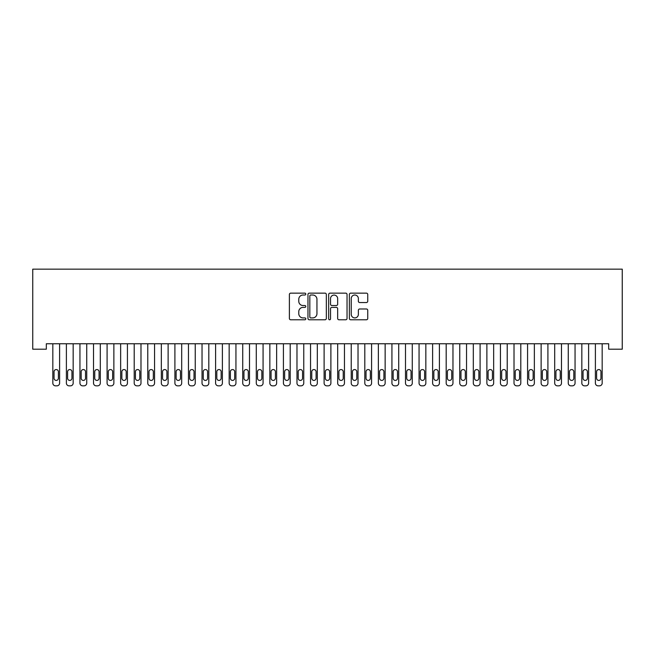 <?xml version="1.0" encoding="UTF-8"?>
<svg xmlns="http://www.w3.org/2000/svg" width="655" height="655" viewBox="0 0 655 655"><rect width="100%" height="100%" fill="white"/><g stroke="black" fill="none" stroke-linecap="round" stroke-linejoin="round"><path stroke-width="0.98" d="M305.795 294.079A0.933 0.933 0 0 0 304.87 293.145L290.722 293.145A1.335 1.335 0 0 0 289.387 294.48L289.387 318.445A1.335 1.335 0 0 0 290.722 319.779L304.87 319.779A0.933 0.933 0 0 0 305.795 318.846A0.933 0.933 0 0 0 304.87 317.912L303.036 317.912A4.258 4.258 0 0 1 298.778 313.655L298.778 311.657A4.258 4.258 0 0 1 303.036 307.392L304.87 307.392A0.933 0.933 0 0 0 305.795 306.458A0.933 0.933 0 0 0 304.87 305.533L303.036 305.533A4.258 4.258 0 0 1 298.778 301.267L298.778 299.269A4.258 4.258 0 0 1 303.036 295.012L304.87 295.012A0.933 0.933 0 0 0 305.795 294.079M366.407 302.536A1.335 1.335 0 0 0 367.742 301.202L367.742 294.48A1.335 1.335 0 0 0 366.407 293.145L350.703 293.145A1.335 1.335 0 0 0 349.369 294.48L349.369 318.445A1.335 1.335 0 0 0 350.703 319.779L366.407 319.779A1.335 1.335 0 0 0 367.742 318.445L367.742 310.323A1.335 1.335 0 0 0 366.407 308.988L359.685 308.988A1.335 1.335 0 0 0 358.359 310.323L358.359 314.351A3.562 3.562 0 0 1 354.797 317.912A3.562 3.562 0 0 1 351.236 314.351L351.236 298.574A3.562 3.562 0 0 1 354.797 295.012A3.562 3.562 0 0 1 358.359 298.574L358.359 301.202A1.335 1.335 0 0 0 359.685 302.536L366.407 302.536M608.683 343.76L46.317 343.76L46.317 349.189L32.75 349.189L32.75 269.164L622.25 269.164L622.25 349.189L608.683 349.189L608.683 343.76M326.337 294.48A1.335 1.335 0 0 0 325.003 293.145L309.291 293.145A1.335 1.335 0 0 0 307.965 294.48L307.965 318.445A1.335 1.335 0 0 0 309.291 319.779L325.003 319.779A1.335 1.335 0 0 0 326.337 318.445L326.337 294.48M329.997 293.145L345.709 293.145A1.335 1.335 0 0 1 347.035 294.48L347.035 318.445A1.335 1.335 0 0 1 345.709 319.779L338.987 319.779A1.335 1.335 0 0 1 337.652 318.445L337.652 308.726A1.335 1.335 0 0 0 336.318 307.392L331.864 307.392A1.335 1.335 0 0 0 330.529 308.726L330.529 318.846A0.933 0.933 0 0 1 329.596 319.779A0.933 0.933 0 0 1 328.663 318.846L328.663 294.48A1.335 1.335 0 0 1 329.997 293.145M310.757 295.012A0.933 0.933 0 0 0 309.823 295.945L309.823 316.979A0.933 0.933 0 0 0 310.757 317.912L312.689 317.912A4.258 4.258 0 0 0 316.946 313.655L316.946 299.269A4.258 4.258 0 0 0 312.689 295.012L310.757 295.012M337.652 298.639A3.562 3.562 0 0 0 334.091 295.077A3.562 3.562 0 0 0 330.529 298.639L330.529 304.198A1.335 1.335 0 0 0 331.864 305.533L336.318 305.533A1.335 1.335 0 0 0 337.652 304.198L337.652 298.639M52.826 383.126L52.826 343.76L52.826 383.126A2.71 2.71 179.6 0 0 55.536 385.836L56.895 385.836A2.71 2.71 179.6 0 0 59.605 383.126L59.605 343.76M54.046 378.246A2.17 2.17 0.5 0 0 56.215 380.416A2.17 2.17 0.5 0 0 58.385 378.246A2.17 2.17 -0.4 0 1 56.215 380.416A2.17 2.17 -0.4 0 1 54.046 378.246L54.046 371.729A2.17 2.17 -0.4 0 1 56.215 369.559A2.17 2.17 -0.4 0 1 58.385 371.729A2.17 2.17 0.5 0 0 56.215 369.559A2.17 2.17 0.5 0 0 54.046 371.729M58.385 371.729L58.385 378.246M55.536 385.836L56.895 385.836M66.392 383.126L66.392 343.76L66.392 383.126A2.71 2.71 179.6 0 0 69.103 385.836L70.462 385.836A2.71 2.71 179.6 0 0 73.172 383.126L73.172 343.76M67.612 378.246A2.17 2.17 0.5 0 0 69.782 380.416A2.17 2.17 0.5 0 0 71.952 378.246A2.17 2.17 -0.4 0 1 69.782 380.416A2.17 2.17 -0.4 0 1 67.612 378.246L67.612 371.729A2.17 2.17 -0.4 0 1 69.782 369.559A2.17 2.17 -0.4 0 1 71.952 371.729A2.17 2.17 0.5 0 0 69.782 369.559A2.17 2.17 0.5 0 0 67.612 371.729M79.951 383.126L79.951 343.76L79.951 383.126A2.71 2.71 179.6 0 0 82.669 385.836L84.02 385.836A2.71 2.71 179.6 0 0 86.738 383.126L86.738 343.76M81.171 378.246A2.17 2.17 0.5 0 0 83.341 380.416A2.17 2.17 0.5 0 0 85.518 378.246A2.17 2.17 -0.4 0 1 83.341 380.416A2.17 2.17 -0.4 0 1 81.171 378.246L81.171 371.729A2.17 2.17 -0.4 0 1 83.341 369.559A2.17 2.17 -0.4 0 1 85.518 371.729A2.17 2.17 0.5 0 0 83.341 369.559A2.17 2.17 0.5 0 0 81.171 371.729M71.952 371.729L71.952 378.246M69.103 385.836L70.462 385.836M85.518 371.729L85.518 378.246M82.669 385.836L84.02 385.836M93.518 383.126L93.518 343.76L93.518 383.126A2.71 2.71 179.6 0 0 96.228 385.836L97.587 385.836A2.71 2.71 179.6 0 0 100.297 383.126L100.297 343.76M94.738 378.246A2.17 2.17 0.5 0 0 96.907 380.416A2.17 2.17 0.5 0 0 99.077 378.246A2.17 2.17 -0.4 0 1 96.907 380.416A2.17 2.17 -0.4 0 1 94.738 378.246L94.738 371.729A2.17 2.17 -0.4 0 1 96.907 369.559A2.17 2.17 -0.4 0 1 99.077 371.729A2.17 2.17 0.5 0 0 96.907 369.559A2.17 2.17 0.5 0 0 94.738 371.729M107.084 383.126L107.084 343.76L107.084 383.126A2.71 2.71 179.6 0 0 109.794 385.836L111.153 385.836A2.71 2.71 179.6 0 0 113.864 383.126L113.864 343.76M108.304 378.246A2.17 2.17 0.5 0 0 110.474 380.416A2.17 2.17 0.5 0 0 112.644 378.246A2.17 2.17 -0.4 0 1 110.474 380.416A2.17 2.17 -0.4 0 1 108.304 378.246L108.304 371.729A2.17 2.17 -0.4 0 1 110.474 369.559A2.17 2.17 -0.4 0 1 112.644 371.729A2.17 2.17 0.5 0 0 110.474 369.559A2.17 2.17 0.5 0 0 108.304 371.729M99.077 371.729L99.077 378.246M96.228 385.836L97.587 385.836M112.644 371.729L112.644 378.246M109.794 385.836L111.153 385.836M120.643 383.126L120.643 343.76L120.643 383.126A2.71 2.71 179.6 0 0 123.361 385.836L124.712 385.836A2.71 2.71 179.6 0 0 127.43 383.126L127.43 343.76M121.863 378.246A2.17 2.17 0.5 0 0 124.041 380.416A2.17 2.17 0.5 0 0 126.21 378.246A2.17 2.17 -0.4 0 1 124.041 380.416A2.17 2.17 -0.4 0 1 121.863 378.246L121.863 371.729A2.17 2.17 -0.4 0 1 124.041 369.559A2.17 2.17 -0.4 0 1 126.21 371.729A2.17 2.17 0.5 0 0 124.041 369.559A2.17 2.17 0.5 0 0 121.863 371.729M126.21 371.729L126.21 378.246M123.361 385.836L124.712 385.836M134.209 383.126L134.209 343.76L134.209 383.126A2.71 2.71 179.6 0 0 136.92 385.836L138.279 385.836A2.71 2.71 179.6 0 0 140.989 383.126L140.989 343.76M135.429 378.246A2.17 2.17 0.5 0 0 137.599 380.416A2.17 2.17 0.5 0 0 139.769 378.246A2.17 2.17 -0.4 0 1 137.599 380.416A2.17 2.17 -0.4 0 1 135.429 378.246L135.429 371.729A2.17 2.17 -0.4 0 1 137.599 369.559A2.17 2.17 -0.4 0 1 139.769 371.729A2.17 2.17 0.5 0 0 137.599 369.559A2.17 2.17 0.5 0 0 135.429 371.729M139.769 371.729L139.769 378.246M136.92 385.836L138.279 385.836M147.776 383.126L147.776 343.76L147.776 383.126A2.71 2.71 179.6 0 0 150.486 385.836L151.845 385.836A2.71 2.71 179.6 0 0 154.555 383.126L154.555 343.76M148.996 378.246A2.17 2.17 0.5 0 0 151.166 380.416A2.17 2.17 0.5 0 0 153.335 378.246A2.17 2.17 -0.4 0 1 151.166 380.416A2.17 2.17 -0.4 0 1 148.996 378.246L148.996 371.729A2.17 2.17 -0.4 0 1 151.166 369.559A2.17 2.17 -0.4 0 1 153.335 371.729A2.17 2.17 0.5 0 0 151.166 369.559A2.17 2.17 0.5 0 0 148.996 371.729M161.335 383.126L161.335 343.76L161.335 383.126A2.71 2.71 179.6 0 0 164.053 385.836L165.404 385.836A2.71 2.71 179.6 0 0 168.122 383.126L168.122 343.76M162.563 378.246A2.17 2.17 0.5 0 0 164.732 380.416A2.17 2.17 0.5 0 0 166.902 378.246A2.17 2.17 -0.4 0 1 164.732 380.416A2.17 2.17 -0.4 0 1 162.563 378.246L162.563 371.729A2.17 2.17 -0.4 0 1 164.732 369.559A2.17 2.17 -0.4 0 1 166.902 371.729A2.17 2.17 0.5 0 0 164.732 369.559A2.17 2.17 0.5 0 0 162.563 371.729M174.901 383.126L174.901 343.76L174.901 383.126A2.71 2.71 179.6 0 0 177.62 385.836L178.971 385.836A2.71 2.71 179.6 0 0 181.689 383.126L181.689 343.76M176.121 378.246A2.17 2.17 0.5 0 0 178.291 380.416A2.17 2.17 0.5 0 0 180.461 378.246A2.17 2.17 -0.4 0 1 178.291 380.416A2.17 2.17 -0.4 0 1 176.121 378.246L176.121 371.729A2.17 2.17 -0.4 0 1 178.291 369.559A2.17 2.17 -0.4 0 1 180.461 371.729A2.17 2.17 0.5 0 0 178.291 369.559A2.17 2.17 0.5 0 0 176.121 371.729M188.468 383.126L188.468 343.76L188.468 383.126A2.71 2.71 179.6 0 0 191.178 385.836L192.537 385.836A2.71 2.71 179.6 0 0 195.247 383.126L195.247 343.76M189.688 378.246A2.17 2.17 0.5 0 0 191.858 380.416A2.17 2.17 0.5 0 0 194.027 378.246A2.17 2.17 -0.4 0 1 191.858 380.416A2.17 2.17 -0.4 0 1 189.688 378.246L189.688 371.729A2.17 2.17 -0.4 0 1 191.858 369.559A2.17 2.17 -0.4 0 1 194.027 371.729A2.17 2.17 0.5 0 0 191.858 369.559A2.17 2.17 0.5 0 0 189.688 371.729M202.035 383.126L202.035 343.76L202.035 383.126A2.71 2.71 179.6 0 0 204.745 385.836L206.104 385.836A2.71 2.71 179.6 0 0 208.814 383.126L208.814 343.76M203.255 378.246A2.17 2.17 0.5 0 0 205.424 380.416A2.17 2.17 0.5 0 0 207.594 378.246A2.17 2.17 -0.4 0 1 205.424 380.416A2.17 2.17 -0.4 0 1 203.255 378.246L203.255 371.729A2.17 2.17 -0.4 0 1 205.424 369.559A2.17 2.17 -0.4 0 1 207.594 371.729A2.17 2.17 0.5 0 0 205.424 369.559A2.17 2.17 0.5 0 0 203.255 371.729M215.593 383.126L215.593 343.76L215.593 383.126A2.71 2.71 179.6 0 0 218.311 385.836L219.662 385.836A2.71 2.71 179.6 0 0 222.381 383.126L222.381 343.76M216.813 378.246A2.17 2.17 0.5 0 0 218.983 380.416A2.17 2.17 0.5 0 0 221.161 378.246A2.17 2.17 -0.4 0 1 218.983 380.416A2.17 2.17 -0.4 0 1 216.813 378.246L216.813 371.729A2.17 2.17 -0.4 0 1 218.983 369.559A2.17 2.17 -0.4 0 1 221.161 371.729A2.17 2.17 0.5 0 0 218.983 369.559A2.17 2.17 0.5 0 0 216.813 371.729M229.16 383.126L229.16 343.76L229.16 383.126A2.71 2.71 179.6 0 0 231.87 385.836L233.229 385.836A2.71 2.71 179.6 0 0 235.939 383.126L235.939 343.76M230.38 378.246A2.17 2.17 0.5 0 0 232.55 380.416A2.17 2.17 0.5 0 0 234.719 378.246A2.17 2.17 -0.4 0 1 232.55 380.416A2.17 2.17 -0.4 0 1 230.38 378.246L230.38 371.729A2.17 2.17 -0.4 0 1 232.55 369.559A2.17 2.17 -0.4 0 1 234.719 371.729A2.17 2.17 0.5 0 0 232.55 369.559A2.17 2.17 0.5 0 0 230.38 371.729M242.727 383.126L242.727 343.76L242.727 383.126A2.71 2.71 179.6 0 0 245.437 385.836L246.796 385.836A2.71 2.71 179.6 0 0 249.506 383.126L249.506 343.76M243.947 378.246A2.17 2.17 0.5 0 0 246.116 380.416A2.17 2.17 0.5 0 0 248.286 378.246A2.17 2.17 -0.4 0 1 246.116 380.416A2.17 2.17 -0.4 0 1 243.947 378.246L243.947 371.729A2.17 2.17 -0.4 0 1 246.116 369.559A2.17 2.17 -0.4 0 1 248.286 371.729A2.17 2.17 0.5 0 0 246.116 369.559A2.17 2.17 0.5 0 0 243.947 371.729M256.285 383.126L256.285 343.76L256.285 383.126A2.71 2.71 179.6 0 0 259.003 385.836L260.354 385.836A2.71 2.71 179.6 0 0 263.073 383.126L263.073 343.76M257.505 378.246A2.17 2.17 0.5 0 0 259.683 380.416A2.17 2.17 0.5 0 0 261.853 378.246A2.17 2.17 -0.4 0 1 259.683 380.416A2.17 2.17 -0.4 0 1 257.505 378.246L257.505 371.729A2.17 2.17 -0.4 0 1 259.683 369.559A2.17 2.17 -0.4 0 1 261.853 371.729A2.17 2.17 0.5 0 0 259.683 369.559A2.17 2.17 0.5 0 0 257.505 371.729M153.335 371.729L153.335 378.246M150.486 385.836L151.845 385.836M166.902 371.729L166.902 378.246M164.053 385.836L165.404 385.836M180.461 371.729L180.461 378.246M177.62 385.836L178.971 385.836M194.027 371.729L194.027 378.246M191.178 385.836L192.537 385.836M207.594 371.729L207.594 378.246M204.745 385.836L206.104 385.836M221.161 371.729L221.161 378.246M218.311 385.836L219.662 385.836M234.719 371.729L234.719 378.246M231.87 385.836L233.229 385.836M248.286 371.729L248.286 378.246M245.437 385.836L246.796 385.836M261.853 371.729L261.853 378.246M259.003 385.836L260.354 385.836M269.852 383.126L269.852 343.76L269.852 383.126A2.71 2.71 179.6 0 0 272.562 385.836L273.921 385.836A2.71 2.71 179.6 0 0 276.631 383.126L276.631 343.76M271.072 378.246A2.17 2.17 0.5 0 0 273.241 380.416A2.17 2.17 0.5 0 0 275.411 378.246A2.17 2.17 -0.4 0 1 273.241 380.416A2.17 2.17 -0.4 0 1 271.072 378.246L271.072 371.729A2.17 2.17 -0.4 0 1 273.241 369.559A2.17 2.17 -0.4 0 1 275.411 371.729A2.17 2.17 0.5 0 0 273.241 369.559A2.17 2.17 0.5 0 0 271.072 371.729M275.411 371.729L275.411 378.246M272.562 385.836L273.921 385.836M283.418 383.126L283.418 343.76L283.418 383.126A2.71 2.71 179.6 0 0 286.129 385.836L287.488 385.836A2.71 2.71 179.6 0 0 290.198 383.126L290.198 343.76M284.638 378.246A2.17 2.17 0.5 0 0 286.808 380.416A2.17 2.17 0.5 0 0 288.978 378.246A2.17 2.17 -0.4 0 1 286.808 380.416A2.17 2.17 -0.4 0 1 284.638 378.246L284.638 371.729A2.17 2.17 -0.4 0 1 286.808 369.559A2.17 2.17 -0.4 0 1 288.978 371.729A2.17 2.17 0.5 0 0 286.808 369.559A2.17 2.17 0.5 0 0 284.638 371.729M288.978 371.729L288.978 378.246M286.129 385.836L287.488 385.836M296.977 383.126L296.977 343.76L296.977 383.126A2.71 2.71 179.6 0 0 299.695 385.836L301.046 385.836A2.71 2.71 179.6 0 0 303.764 383.126L303.764 343.76M298.205 378.246A2.17 2.17 0.5 0 0 300.375 380.416A2.17 2.17 0.5 0 0 302.544 378.246A2.17 2.17 -0.4 0 1 300.375 380.416A2.17 2.17 -0.4 0 1 298.205 378.246L298.205 371.729A2.17 2.17 -0.4 0 1 300.375 369.559A2.17 2.17 -0.4 0 1 302.544 371.729A2.17 2.17 0.5 0 0 300.375 369.559A2.17 2.17 0.5 0 0 298.205 371.729M302.544 371.729L302.544 378.246M299.695 385.836L301.046 385.836M310.544 383.126L310.544 343.76L310.544 383.126A2.71 2.71 179.6 0 0 313.254 385.836L314.613 385.836A2.71 2.71 179.6 0 0 317.323 383.126L317.323 343.76M311.764 378.246A2.17 2.17 0.5 0 0 313.933 380.416A2.17 2.17 0.5 0 0 316.103 378.246A2.17 2.17 -0.4 0 1 313.933 380.416A2.17 2.17 -0.4 0 1 311.764 378.246L311.764 371.729A2.17 2.17 -0.4 0 1 313.933 369.559A2.17 2.17 -0.4 0 1 316.103 371.729A2.17 2.17 0.5 0 0 313.933 369.559A2.17 2.17 0.5 0 0 311.764 371.729M316.103 371.729L316.103 378.246M313.254 385.836L314.613 385.836M324.11 383.126L324.11 343.76L324.11 383.126A2.71 2.71 179.6 0 0 326.82 385.836L328.18 385.836A2.71 2.71 179.6 0 0 330.89 383.126L330.89 343.76M325.33 378.246A2.17 2.17 0.5 0 0 327.5 380.416A2.17 2.17 0.5 0 0 329.67 378.246A2.17 2.17 -0.4 0 1 327.5 380.416A2.17 2.17 -0.4 0 1 325.33 378.246L325.33 371.729A2.17 2.17 -0.4 0 1 327.5 369.559A2.17 2.17 -0.4 0 1 329.67 371.729A2.17 2.17 0.5 0 0 327.5 369.559A2.17 2.17 0.5 0 0 325.33 371.729M329.67 371.729L329.67 378.246M326.82 385.836L328.18 385.836M337.677 383.126L337.677 343.76L337.677 383.126A2.71 2.71 179.6 0 0 340.387 385.836L341.746 385.836A2.71 2.71 179.6 0 0 344.456 383.126L344.456 343.76M338.897 378.246A2.17 2.17 0.5 0 0 341.067 380.416A2.17 2.17 0.5 0 0 343.236 378.246A2.17 2.17 -0.4 0 1 341.067 380.416A2.17 2.17 -0.4 0 1 338.897 378.246L338.897 371.729A2.17 2.17 -0.4 0 1 341.067 369.559A2.17 2.17 -0.4 0 1 343.236 371.729A2.17 2.17 0.5 0 0 341.067 369.559A2.17 2.17 0.5 0 0 338.897 371.729M343.236 371.729L343.236 378.246M340.387 385.836L341.746 385.836M351.236 383.126L351.236 343.76L351.236 383.126A2.71 2.71 179.6 0 0 353.954 385.836L355.305 385.836A2.71 2.71 179.6 0 0 358.023 383.126L358.023 343.76M352.456 378.246A2.17 2.17 0.5 0 0 354.625 380.416A2.17 2.17 0.5 0 0 356.795 378.246A2.17 2.17 -0.4 0 1 354.625 380.416A2.17 2.17 -0.4 0 1 352.456 378.246L352.456 371.729A2.17 2.17 -0.4 0 1 354.625 369.559A2.17 2.17 -0.4 0 1 356.795 371.729A2.17 2.17 0.5 0 0 354.625 369.559A2.17 2.17 0.5 0 0 352.456 371.729M356.795 371.729L356.795 378.246M353.954 385.836L355.305 385.836M364.802 383.126L364.802 343.76L364.802 383.126A2.71 2.71 179.6 0 0 367.512 385.836L368.871 385.836A2.71 2.71 179.6 0 0 371.581 383.126L371.581 343.76M366.022 378.246A2.17 2.17 0.5 0 0 368.192 380.416A2.17 2.17 0.5 0 0 370.362 378.246A2.17 2.17 -0.4 0 1 368.192 380.416A2.17 2.17 -0.4 0 1 366.022 378.246L366.022 371.729A2.17 2.17 -0.4 0 1 368.192 369.559A2.17 2.17 -0.4 0 1 370.362 371.729A2.17 2.17 0.5 0 0 368.192 369.559A2.17 2.17 0.5 0 0 366.022 371.729M370.362 371.729L370.362 378.246M367.512 385.836L368.871 385.836M378.369 383.126L378.369 343.76L378.369 383.126A2.71 2.71 179.6 0 0 381.079 385.836L382.438 385.836A2.71 2.71 179.6 0 0 385.148 383.126L385.148 343.76M379.589 378.246A2.17 2.17 0.5 0 0 381.759 380.416A2.17 2.17 0.5 0 0 383.928 378.246A2.17 2.17 -0.4 0 1 381.759 380.416A2.17 2.17 -0.4 0 1 379.589 378.246L379.589 371.729A2.17 2.17 -0.4 0 1 381.759 369.559A2.17 2.17 -0.4 0 1 383.928 371.729A2.17 2.17 0.5 0 0 381.759 369.559A2.17 2.17 0.5 0 0 379.589 371.729M383.928 371.729L383.928 378.246M381.079 385.836L382.438 385.836M391.927 383.126L391.927 343.76L391.927 383.126A2.71 2.71 179.6 0 0 394.646 385.836L395.997 385.836A2.71 2.71 179.6 0 0 398.715 383.126L398.715 343.76M393.147 378.246A2.17 2.17 0.5 0 0 395.317 380.416A2.17 2.17 0.5 0 0 397.495 378.246A2.17 2.17 -0.4 0 1 395.317 380.416A2.17 2.17 -0.4 0 1 393.147 378.246L393.147 371.729A2.17 2.17 -0.4 0 1 395.317 369.559A2.17 2.17 -0.4 0 1 397.495 371.729A2.17 2.17 0.5 0 0 395.317 369.559A2.17 2.17 0.5 0 0 393.147 371.729M397.495 371.729L397.495 378.246M394.646 385.836L395.997 385.836M405.494 383.126L405.494 343.76L405.494 383.126A2.71 2.71 179.6 0 0 408.204 385.836L409.563 385.836A2.71 2.71 179.6 0 0 412.273 383.126L412.273 343.76M406.714 378.246A2.17 2.17 0.5 0 0 408.884 380.416A2.17 2.17 0.5 0 0 411.053 378.246A2.17 2.17 -0.4 0 1 408.884 380.416A2.17 2.17 -0.4 0 1 406.714 378.246L406.714 371.729A2.17 2.17 -0.4 0 1 408.884 369.559A2.17 2.17 -0.4 0 1 411.053 371.729A2.17 2.17 0.5 0 0 408.884 369.559A2.17 2.17 0.5 0 0 406.714 371.729M411.053 371.729L411.053 378.246M408.204 385.836L409.563 385.836M419.061 383.126L419.061 343.76L419.061 383.126A2.71 2.71 179.6 0 0 421.771 385.836L423.13 385.836A2.71 2.71 179.6 0 0 425.84 383.126L425.84 343.76M420.281 378.246A2.17 2.17 0.5 0 0 422.45 380.416A2.17 2.17 0.5 0 0 424.62 378.246A2.17 2.17 -0.4 0 1 422.45 380.416A2.17 2.17 -0.4 0 1 420.281 378.246L420.281 371.729A2.17 2.17 -0.4 0 1 422.45 369.559A2.17 2.17 -0.4 0 1 424.62 371.729A2.17 2.17 0.5 0 0 422.45 369.559A2.17 2.17 0.5 0 0 420.281 371.729M424.62 371.729L424.62 378.246M421.771 385.836L423.13 385.836M432.619 383.126L432.619 343.76L432.619 383.126A2.71 2.71 179.6 0 0 435.338 385.836L436.688 385.836A2.71 2.71 179.6 0 0 439.407 383.126L439.407 343.76M433.839 378.246A2.17 2.17 0.5 0 0 436.017 380.416A2.17 2.17 0.5 0 0 438.187 378.246A2.17 2.17 -0.4 0 1 436.017 380.416A2.17 2.17 -0.4 0 1 433.839 378.246L433.839 371.729A2.17 2.17 -0.4 0 1 436.017 369.559A2.17 2.17 -0.4 0 1 438.187 371.729A2.17 2.17 0.5 0 0 436.017 369.559A2.17 2.17 0.5 0 0 433.839 371.729M438.187 371.729L438.187 378.246M435.338 385.836L436.688 385.836M446.186 383.126L446.186 343.76L446.186 383.126A2.71 2.71 179.6 0 0 448.896 385.836L450.255 385.836A2.71 2.71 179.6 0 0 452.965 383.126L452.965 343.76M447.406 378.246A2.17 2.17 0.5 0 0 449.576 380.416A2.17 2.17 0.5 0 0 451.745 378.246A2.17 2.17 -0.4 0 1 449.576 380.416A2.17 2.17 -0.4 0 1 447.406 378.246L447.406 371.729A2.17 2.17 -0.4 0 1 449.576 369.559A2.17 2.17 -0.4 0 1 451.745 371.729A2.17 2.17 0.5 0 0 449.576 369.559A2.17 2.17 0.5 0 0 447.406 371.729M451.745 371.729L451.745 378.246M448.896 385.836L450.255 385.836M459.753 383.126L459.753 343.76L459.753 383.126A2.71 2.71 179.6 0 0 462.463 385.836L463.822 385.836A2.71 2.71 179.6 0 0 466.532 383.126L466.532 343.76M460.973 378.246A2.17 2.17 0.5 0 0 463.142 380.416A2.17 2.17 0.5 0 0 465.312 378.246A2.17 2.17 -0.4 0 1 463.142 380.416A2.17 2.17 -0.4 0 1 460.973 378.246L460.973 371.729A2.17 2.17 -0.4 0 1 463.142 369.559A2.17 2.17 -0.4 0 1 465.312 371.729A2.17 2.17 0.5 0 0 463.142 369.559A2.17 2.17 0.5 0 0 460.973 371.729M465.312 371.729L465.312 378.246M462.463 385.836L463.822 385.836M473.311 383.126L473.311 343.76L473.311 383.126A2.71 2.71 179.6 0 0 476.029 385.836L477.38 385.836A2.71 2.71 179.6 0 0 480.099 383.126L480.099 343.76M474.539 378.246A2.17 2.17 0.5 0 0 476.709 380.416A2.17 2.17 0.5 0 0 478.879 378.246A2.17 2.17 -0.4 0 1 476.709 380.416A2.17 2.17 -0.4 0 1 474.539 378.246L474.539 371.729A2.17 2.17 -0.4 0 1 476.709 369.559A2.17 2.17 -0.4 0 1 478.879 371.729A2.17 2.17 0.5 0 0 476.709 369.559A2.17 2.17 0.5 0 0 474.539 371.729M478.879 371.729L478.879 378.246M476.029 385.836L477.38 385.836M486.878 383.126L486.878 343.76L486.878 383.126A2.71 2.71 179.6 0 0 489.596 385.836L490.947 385.836A2.71 2.71 179.6 0 0 493.665 383.126L493.665 343.76M488.098 378.246A2.17 2.17 0.5 0 0 490.267 380.416A2.17 2.17 0.5 0 0 492.437 378.246A2.17 2.17 -0.4 0 1 490.267 380.416A2.17 2.17 -0.4 0 1 488.098 378.246L488.098 371.729A2.17 2.17 -0.4 0 1 490.267 369.559A2.17 2.17 -0.4 0 1 492.437 371.729A2.17 2.17 0.5 0 0 490.267 369.559A2.17 2.17 0.5 0 0 488.098 371.729M492.437 371.729L492.437 378.246M489.596 385.836L490.947 385.836M500.445 383.126L500.445 343.76L500.445 383.126A2.71 2.71 179.6 0 0 503.155 385.836L504.514 385.836A2.71 2.71 179.6 0 0 507.224 383.126L507.224 343.76M501.665 378.246A2.17 2.17 0.5 0 0 503.834 380.416A2.17 2.17 0.5 0 0 506.004 378.246A2.17 2.17 -0.4 0 1 503.834 380.416A2.17 2.17 -0.4 0 1 501.665 378.246L501.665 371.729A2.17 2.17 -0.4 0 1 503.834 369.559A2.17 2.17 -0.4 0 1 506.004 371.729A2.17 2.17 0.5 0 0 503.834 369.559A2.17 2.17 0.5 0 0 501.665 371.729M506.004 371.729L506.004 378.246M503.155 385.836L504.514 385.836M514.011 383.126L514.011 343.76L514.011 383.126A2.71 2.71 179.6 0 0 516.721 385.836L518.08 385.836A2.71 2.71 179.6 0 0 520.791 383.126L520.791 343.76M515.231 378.246A2.17 2.17 0.5 0 0 517.401 380.416A2.17 2.17 0.5 0 0 519.571 378.246A2.17 2.17 -0.4 0 1 517.401 380.416A2.17 2.17 -0.4 0 1 515.231 378.246L515.231 371.729A2.17 2.17 -0.4 0 1 517.401 369.559A2.17 2.17 -0.4 0 1 519.571 371.729A2.17 2.17 0.5 0 0 517.401 369.559A2.17 2.17 0.5 0 0 515.231 371.729M519.571 371.729L519.571 378.246M516.721 385.836L518.08 385.836M527.57 383.126L527.57 343.76L527.57 383.126A2.71 2.71 179.6 0 0 530.288 385.836L531.639 385.836A2.71 2.71 179.6 0 0 534.357 383.126L534.357 343.76M528.79 378.246A2.17 2.17 0.5 0 0 530.959 380.416A2.17 2.17 0.5 0 0 533.137 378.246A2.17 2.17 -0.4 0 1 530.959 380.416A2.17 2.17 -0.4 0 1 528.79 378.246L528.79 371.729A2.17 2.17 -0.4 0 1 530.959 369.559A2.17 2.17 -0.4 0 1 533.137 371.729A2.17 2.17 0.5 0 0 530.959 369.559A2.17 2.17 0.5 0 0 528.79 371.729M533.137 371.729L533.137 378.246M530.288 385.836L531.639 385.836M541.136 383.126L541.136 343.76L541.136 383.126A2.71 2.71 179.6 0 0 543.846 385.836L545.206 385.836A2.71 2.71 179.6 0 0 547.916 383.126L547.916 343.76M542.356 378.246A2.17 2.17 0.5 0 0 544.526 380.416A2.17 2.17 0.5 0 0 546.696 378.246A2.17 2.17 -0.4 0 1 544.526 380.416A2.17 2.17 -0.4 0 1 542.356 378.246L542.356 371.729A2.17 2.17 -0.4 0 1 544.526 369.559A2.17 2.17 -0.4 0 1 546.696 371.729A2.17 2.17 0.5 0 0 544.526 369.559A2.17 2.17 0.5 0 0 542.356 371.729M546.696 371.729L546.696 378.246M543.846 385.836L545.206 385.836M554.703 383.126L554.703 343.76L554.703 383.126A2.71 2.71 179.6 0 0 557.413 385.836L558.772 385.836A2.71 2.71 179.6 0 0 561.482 383.126L561.482 343.76M555.923 378.246A2.17 2.17 0.5 0 0 558.093 380.416A2.17 2.17 0.5 0 0 560.262 378.246A2.17 2.17 -0.4 0 1 558.093 380.416A2.17 2.17 -0.4 0 1 555.923 378.246L555.923 371.729A2.17 2.17 -0.4 0 1 558.093 369.559A2.17 2.17 -0.4 0 1 560.262 371.729A2.17 2.17 0.5 0 0 558.093 369.559A2.17 2.17 0.5 0 0 555.923 371.729M560.262 371.729L560.262 378.246M557.413 385.836L558.772 385.836M568.262 383.126L568.262 343.76L568.262 383.126A2.71 2.71 179.6 0 0 570.98 385.836L572.331 385.836A2.71 2.71 179.6 0 0 575.049 383.126L575.049 343.76M569.482 378.246A2.17 2.17 0.5 0 0 571.659 380.416A2.17 2.17 0.5 0 0 573.829 378.246A2.17 2.17 -0.4 0 1 571.659 380.416A2.17 2.17 -0.4 0 1 569.482 378.246L569.482 371.729A2.17 2.17 -0.4 0 1 571.659 369.559A2.17 2.17 -0.4 0 1 573.829 371.729A2.17 2.17 0.5 0 0 571.659 369.559A2.17 2.17 0.5 0 0 569.482 371.729M573.829 371.729L573.829 378.246M570.98 385.836L572.331 385.836M581.828 383.126L581.828 343.76L581.828 383.126A2.71 2.71 179.6 0 0 584.538 385.836L585.898 385.836A2.71 2.71 179.6 0 0 588.608 383.126L588.608 343.76M583.048 378.246A2.17 2.17 0.5 0 0 585.218 380.416A2.17 2.17 0.5 0 0 587.388 378.246A2.17 2.17 -0.4 0 1 585.218 380.416A2.17 2.17 -0.4 0 1 583.048 378.246L583.048 371.729A2.17 2.17 -0.4 0 1 585.218 369.559A2.17 2.17 -0.4 0 1 587.388 371.729A2.17 2.17 0.5 0 0 585.218 369.559A2.17 2.17 0.5 0 0 583.048 371.729M587.388 371.729L587.388 378.246M584.538 385.836L585.898 385.836M595.395 383.126L595.395 343.76L595.395 383.126A2.71 2.71 179.6 0 0 598.105 385.836L599.464 385.836A2.71 2.71 179.6 0 0 602.174 383.126L602.174 343.76M596.615 378.246A2.17 2.17 0.5 0 0 598.785 380.416A2.17 2.17 0.5 0 0 600.954 378.246A2.17 2.17 -0.4 0 1 598.785 380.416A2.17 2.17 -0.4 0 1 596.615 378.246L596.615 371.729A2.17 2.17 -0.4 0 1 598.785 369.559A2.17 2.17 -0.4 0 1 600.954 371.729A2.17 2.17 0.5 0 0 598.785 369.559A2.17 2.17 0.5 0 0 596.615 371.729M600.954 371.729L600.954 378.246M598.105 385.836L599.464 385.836"/></g></svg>
